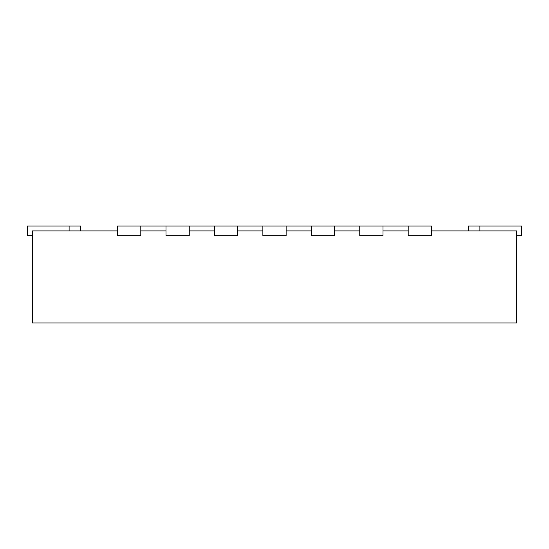 <?xml version="1.0" encoding="UTF-8"?>
<svg xmlns="http://www.w3.org/2000/svg" width="549" height="549" viewBox="0 0 549 549"><rect width="100%" height="100%" fill="white"/><g stroke="black" fill="none" stroke-linecap="round" stroke-linejoin="round"><path stroke-width="0.82" d="M117.548 230.903L32.295 230.903L32.295 322.942L516.705 322.942L516.705 230.903L431.452 230.903M140.805 230.903L165.99 230.903M189.24 230.903L214.433 230.903M237.683 230.903L262.875 230.903M286.125 230.903L311.317 230.903M334.567 230.903L359.76 230.903M383.01 230.903L408.195 230.903M140.805 226.058L140.805 235.747L117.548 235.747L117.548 226.058L165.99 226.058L165.99 235.747L189.24 235.747L189.24 226.058L214.433 226.058L214.433 235.747L237.683 235.747L237.683 226.058L262.875 226.058L262.875 235.747L286.125 235.747L286.125 226.058L311.317 226.058L311.317 235.747L334.567 235.747L334.567 226.058L359.76 226.058L359.76 235.747L383.01 235.747L383.01 226.058L408.195 226.058L408.195 235.747L431.452 235.747L431.452 226.058L408.195 226.058M80.737 230.903L80.737 226.058L69.112 226.058L69.112 230.903M69.112 226.058L27.45 226.058L27.45 235.747L32.295 235.747M516.705 235.747L521.55 235.747L521.55 226.058L468.263 226.058L468.263 230.903M165.99 226.058L189.24 226.058M214.433 226.058L237.683 226.058M262.875 226.058L286.125 226.058M311.317 226.058L334.567 226.058M359.76 226.058L383.01 226.058M479.888 226.058L479.888 230.903"/></g></svg>
